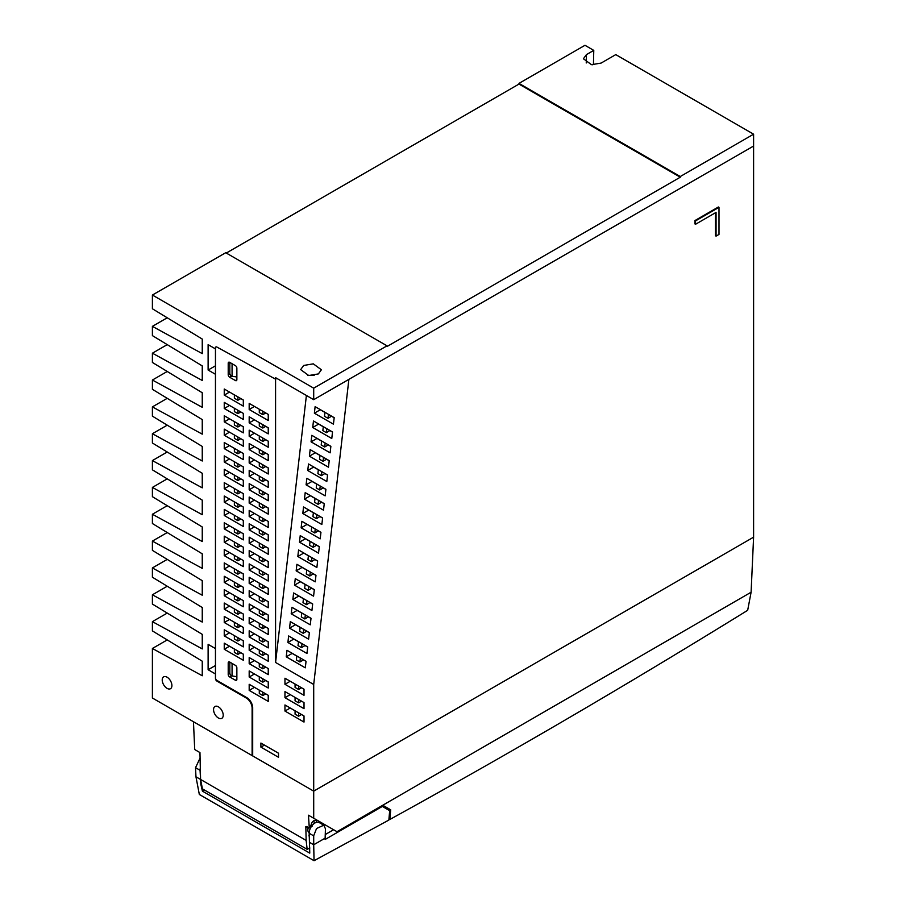 <?xml version="1.0" encoding="UTF-8"?>
<svg xmlns="http://www.w3.org/2000/svg" width="906" height="906" viewBox="0 0 906 906"><rect width="100%" height="100%" fill="white"/><g stroke="black" fill="none" stroke-linecap="round" stroke-linejoin="round"><path stroke-width="1.36" d="M167.066 677.19A6.84 3.952 -120 0 0 163.646 676.85A6.84 3.952 -120 0 0 162.593 682.343A6.84 3.952 -120 0 0 167.066 688.367A6.84 3.952 -120 0 0 170.487 688.707A6.84 3.952 -120 0 0 171.54 683.226A6.84 3.952 -120 0 0 167.066 677.19M218.391 706.827A6.84 3.952 -120 0 0 214.96 706.487A6.84 3.952 -120 0 0 213.918 711.969A6.84 3.952 -120 0 0 218.391 717.994A6.84 3.952 -120 0 0 221.811 718.333A6.84 3.952 -120 0 0 222.853 712.852A6.84 3.952 -120 0 0 218.391 706.827M307.632 375.344L314.167 375.401M303.691 365.458L313.317 363.85L321.392 369.773L318.357 373.929L308.742 375.526L300.656 369.614L303.691 365.458M217.508 680.746L216.919 681.086A2.072 1.2 60 0 1 215.458 678.549L215.537 678.492M275.571 662.467L313.703 684.472L348.889 379.365L313.703 399.682L275.571 377.666L275.571 379.161L276.862 378.414L275.571 379.161L275.571 662.467L306.398 395.469M313.703 399.682L313.703 388.164L387.021 345.832L225.719 252.717L152.401 295.039L152.401 308.776L202.253 339.059L202.253 353.623L152.401 326.353L152.401 335.616L202.253 365.911L202.253 380.475L152.401 353.193L152.401 362.457L202.253 392.751L202.253 407.315L152.401 380.033L152.401 389.308L202.253 419.603L202.253 434.155L152.401 406.885L152.401 416.148L202.253 446.443L202.253 461.007L152.401 433.725L152.401 443L202.253 473.283L202.253 487.847L152.401 460.576L152.401 469.84L202.253 500.135L202.253 514.699L152.401 487.417L152.401 496.681L202.253 526.975L202.253 541.539L152.401 514.257L152.401 523.532L202.253 553.826L202.253 568.379L152.401 541.109L152.401 550.372L202.253 580.667L202.253 595.231L152.401 567.949L152.401 577.224L202.253 607.507L202.253 622.071L152.401 594.8L152.401 604.064L202.253 634.359L202.253 648.923L152.401 621.641L152.401 630.904L202.253 661.199L202.253 675.763L152.401 648.481L152.401 698.016L252.117 755.593L252.695 755.253M313.703 388.164L152.401 295.039M387.021 345.832L387.021 346.511L680.281 177.202L680.281 176.523L753.599 134.19L615.774 54.62L601.108 63.08L591.482 64.688L583.407 58.765L586.442 54.609L593.77 50.385L584.97 45.3L518.979 83.397L680.281 176.523M593.77 50.385L593.453 64.19L592.422 64.779M226.307 253.046L518.979 84.077L518.979 83.397M518.979 84.077L680.281 177.202M313.703 684.472L313.703 791.142L753.599 537.167L753.599 146.047L348.584 379.535L753.599 146.047L753.599 134.19M167.236 317.78L152.401 326.353M167.236 344.631L152.401 353.193M167.236 371.471L152.401 380.033M167.236 398.323L152.401 406.885M167.236 425.163L152.401 433.725M167.236 452.003L152.401 460.576M167.236 478.855L152.401 487.417M167.236 505.695L152.401 514.257M167.236 532.547L152.401 541.109M167.236 559.387L152.401 567.949M167.236 586.227L152.401 594.8M167.236 613.079L152.401 621.641M167.236 639.919L152.401 648.481M222.785 683.792L222.785 684.472M234.518 691.244L235.107 690.904M216.919 681.086L246.251 698.016L246.828 697.677L216.919 680.406A2.072 1.2 -120 0 1 215.458 677.869L215.458 347.915A2.072 1.2 60 0 1 216.885 347.043L275.571 379.161L216.885 347.043A2.072 1.2 -120 0 0 215.458 347.915L215.458 348.889L208.12 344.654L208.12 370.044L215.458 374.28L215.458 648.583L208.12 644.347L208.12 669.738L215.458 673.973L215.458 678.549M246.251 698.016A8.29 4.79 60 0 1 252.117 708.175L252.117 755.593M215.458 365.82L208.12 370.044M215.458 665.514L208.12 669.738M236.862 676.691L232.072 675.955L232.072 663.418M230.407 662.467A2.072 1.2 -120 0 0 229.818 663.475L229.818 672.965A2.072 1.2 -120 0 0 231.29 675.502L232.072 675.955M236.862 376.998L232.072 376.262L232.072 363.725M230.407 362.774A2.072 1.2 -120 0 0 229.818 363.782L229.818 373.261A2.072 1.2 -120 0 0 231.29 375.809L232.072 376.262M718.99 207.338L695.536 220.883L695.536 224.269L716.057 212.412L716.057 236.115L718.99 234.428L718.99 207.338L718.401 206.998L694.947 220.543L694.947 223.929L695.536 223.589M716.057 236.115L715.48 235.786L715.48 212.751M695.536 224.269L694.947 223.929M695.536 220.883L694.947 220.543M328.482 414.359L328.029 418.323L324.507 416.296L324.971 412.332M315.118 406.647L334.189 417.655L333.431 424.178L314.371 413.181L315.118 406.647M331.596 416.16L328.029 418.323M334.167 417.768L331.585 416.273M324.96 412.445L320.294 409.761L314.371 413.181M326.828 428.697L326.375 432.66L322.853 430.622L323.317 426.658M313.465 420.973L332.525 431.981L331.777 438.515L312.717 427.507L313.465 420.973M329.943 430.486L326.375 432.66M332.513 432.105L329.931 430.61M323.295 426.783L318.64 424.087L312.717 427.507M330.871 446.318L330.124 452.841L311.064 441.845L311.811 435.31L330.871 446.318M325.175 443.023L324.722 446.986L321.2 444.959L321.653 440.995M328.289 444.823L324.722 446.986M330.86 446.432L328.278 444.937M321.641 441.109L316.987 438.413L311.064 441.845M329.218 460.644L328.47 467.179L309.399 456.171L310.158 449.636L329.218 460.644M323.521 457.36L323.068 461.324L319.546 459.285L319.999 455.322M326.636 459.149L323.068 461.324M329.206 460.758L326.624 459.274M319.988 455.446L315.333 452.751L309.399 456.171M327.564 474.982L326.817 481.505L307.746 470.508L308.504 463.974L327.564 474.982M321.868 471.686L321.415 475.65L317.893 473.623L318.346 469.659M324.982 473.487L321.415 475.65M327.553 475.095L324.96 473.6M318.334 469.772L313.669 467.077L307.746 470.508M325.911 489.308L325.152 495.842L306.092 484.835L306.851 478.3L325.911 489.308M320.214 486.024L319.75 489.987L316.239 487.949L316.692 483.985M323.329 487.813L319.75 489.987M325.9 489.421L323.306 487.938M316.681 484.11L312.015 481.414L306.092 484.835M324.257 503.645L323.499 510.169L304.439 499.161L305.197 492.638L324.257 503.645M318.561 500.35L318.097 504.314L314.586 502.286L315.039 498.323M321.664 502.151L318.097 504.314M324.246 503.759L321.653 502.264M315.028 498.436L310.362 495.741L304.439 499.161M322.604 517.972L321.845 524.506L302.785 513.498L303.544 506.964L322.604 517.972M316.907 514.687L316.443 518.651L312.921 516.613L313.385 512.649M320.011 516.477L316.443 518.651M322.593 518.085L319.999 516.601M313.374 512.773L308.708 510.078L302.785 513.498M320.95 532.309L320.192 538.832L301.132 527.824L301.879 521.301L320.95 532.309M315.243 529.013L314.79 532.977L311.268 530.95L311.732 526.986M318.357 530.814L314.79 532.977M320.928 532.422L318.346 530.927M311.721 527.099L307.055 524.404L301.132 527.824M319.286 546.635L318.538 553.17L299.478 542.162L300.226 535.627L319.286 546.635M313.589 543.351L313.136 547.315L309.614 545.276L310.079 541.312M316.704 545.14L313.136 547.315M319.274 546.748L316.692 545.253M310.056 541.426L305.401 538.742L299.478 542.162M317.632 560.973L316.885 567.496L297.825 556.488L298.572 549.965L317.632 560.973M311.936 557.677L311.483 561.641L307.961 559.614L308.414 555.65M315.05 559.478L311.483 561.641M317.621 561.086L315.039 559.591M308.402 555.763L303.748 553.068L297.825 556.488M315.979 575.299L315.231 581.833L296.16 570.825L296.919 564.291L315.979 575.299M310.282 572.014L309.829 575.978L306.307 573.94L306.76 569.976M313.397 573.804L309.829 575.978M315.968 575.412L313.385 573.917M306.749 570.089L302.094 567.405L296.16 570.825M314.325 589.625L313.578 596.159L294.507 585.151L295.265 578.628L314.325 589.625M308.629 586.341L308.176 590.304L304.654 588.277L305.107 584.313M311.743 588.141L308.176 590.304M314.314 589.749L311.721 588.254M305.096 584.427L300.43 581.731L294.507 585.151M312.672 603.962L311.913 610.497L292.853 599.489L293.612 592.954L312.672 603.962M306.975 600.678L306.511 604.642L303 602.603L303.453 598.64M310.09 602.467L306.511 604.642M312.661 604.076L310.067 602.581M303.442 598.753L298.776 596.069L292.853 599.489M311.018 618.288L310.26 624.823L291.2 613.815L291.959 607.292L311.018 618.288M305.322 615.004L304.858 618.968L301.347 616.941L301.8 612.977M308.425 616.805L304.858 618.968M311.007 618.413L308.414 616.918M301.789 613.09L297.123 610.395L291.2 613.815M309.365 632.626L308.606 639.16L289.546 628.152L290.305 621.618L309.365 632.626M303.669 629.33L303.204 633.305L299.682 631.267L300.146 627.303M306.772 631.131L303.204 633.305M309.354 632.739L306.76 631.244M300.135 627.416L295.469 624.732L289.546 628.152M307.712 646.952L306.953 653.486L287.893 642.479L288.64 635.955L307.712 646.952M302.004 643.668L301.551 647.631L298.029 645.604L298.493 641.641M305.118 645.468L301.551 647.631M307.689 647.077L305.107 645.582M298.482 641.754L293.816 639.058L287.893 642.479M300.35 657.994L299.897 661.969L296.375 659.93L296.84 655.967M305.571 661.018L303.521 659.874L299.897 661.969M286.987 650.282L306.047 661.289L305.299 667.824L286.239 656.816L286.987 650.282M296.817 656.08L292.162 653.396L286.239 656.816M336.67 831.504L308.459 815.207L337.009 831.697L751.097 592.23L753.599 537.167L313.703 791.142L252.695 755.921L252.695 707.835A8.29 4.79 -120 0 0 246.828 697.677M229.682 662.037A2.072 1.2 -120 0 0 228.64 661.935A2.072 1.2 -120 0 0 228.21 662.886L228.21 674.404A2.072 1.2 -120 0 0 229.682 676.941L235.401 680.236A2.072 1.2 -120 0 0 236.432 680.338A2.072 1.2 -120 0 0 236.862 679.398L236.862 667.881A2.072 1.2 -120 0 0 235.401 665.344L229.682 662.037L228.21 662.886M228.21 374.71A2.072 1.2 -120 0 0 229.682 377.247L235.401 380.543A2.072 1.2 -120 0 0 236.432 380.645A2.072 1.2 -120 0 0 236.862 379.705L236.862 368.187A2.072 1.2 -120 0 0 235.401 365.65L229.682 362.343A2.072 1.2 -120 0 0 228.64 362.241A2.072 1.2 -120 0 0 228.21 363.193L228.21 374.71L229.875 373.748M243.318 406.115L243.318 400.022L224.246 389.014L224.246 395.107L243.318 406.115M240.826 398.583L237.893 400.271L234.371 398.244L234.371 394.857M237.893 396.885L237.893 400.271M229.535 392.06L224.246 395.107M268.244 420.509L268.244 414.404L249.184 403.408L249.184 409.501L268.244 420.509M265.752 412.966L262.819 414.665L259.297 412.638L259.297 409.252M262.819 411.279L262.819 414.665M254.461 406.454L249.184 409.501M243.318 419.489L243.318 413.396L224.246 402.389L224.246 408.481L243.318 419.489M237.893 410.259L237.893 413.646L234.371 411.618L234.371 408.232M240.826 411.958L237.893 413.646M229.535 405.435L224.246 408.481M243.318 446.239L243.318 440.146L224.246 429.138L224.246 435.231L243.318 446.239M237.893 437.009L237.893 440.395L234.371 438.368L234.371 434.982M240.826 438.708L237.893 440.395M229.535 432.185L224.246 435.231M268.244 460.633L268.244 454.54L249.184 443.532L249.184 449.625L268.244 460.633M262.819 451.403L262.819 454.789L259.297 452.762L259.297 449.376M265.752 453.102L262.819 454.789M254.461 446.579L249.184 449.625M243.318 486.375L243.318 480.271L224.246 469.274L224.246 475.367L243.318 486.375M237.893 477.145L237.893 480.531L234.371 478.493L234.371 475.106M240.826 478.832L237.893 480.531M229.535 472.32L224.246 475.367M268.244 500.758L268.244 494.665L249.184 483.657L249.184 489.761L268.244 500.758M262.819 491.539L262.819 494.925L259.297 492.887L259.297 489.5M265.752 493.226L262.819 494.925M254.461 486.715L249.184 489.761M243.318 526.499L243.318 520.406L224.246 509.399L224.246 515.491L243.318 526.499M237.893 517.269L237.893 520.656L234.371 518.628L234.371 515.242M240.826 518.968L237.893 520.656M229.535 512.445L224.246 515.491M268.244 540.893L268.244 534.8L249.184 523.793L249.184 529.885L268.244 540.893M262.819 531.663L262.819 535.05L259.297 533.022L259.297 529.636M265.752 533.351L262.819 535.05M254.461 526.839L249.184 529.885M243.318 566.624L243.318 560.531L224.246 549.523L224.246 555.627L243.318 566.624M237.893 557.405L237.893 560.791L234.371 558.753L234.371 555.367M240.826 559.093L237.893 560.791M229.535 552.569L224.246 555.627M268.244 581.018L268.244 574.925L249.184 563.917L249.184 570.01L268.244 581.018M262.819 571.788L262.819 575.174L259.297 573.147L259.297 569.761M265.752 573.487L262.819 575.174M254.461 566.963L249.184 570.01M243.318 606.76L243.318 600.655L224.246 589.659L224.246 595.752L243.318 606.76M237.893 597.53L237.893 600.916L234.371 598.889L234.371 595.491M240.826 599.217L237.893 600.916M229.535 592.705L224.246 595.752M268.244 621.154L268.244 615.049L249.184 604.042L249.184 610.146L268.244 621.154M262.819 611.924L262.819 615.31L259.297 613.271L259.297 609.885M265.752 613.611L262.819 615.31M254.461 607.099L249.184 610.146M243.318 646.884L243.318 640.791L224.246 629.783L224.246 635.876L243.318 646.884M237.893 637.654L237.893 641.04L234.371 639.013L234.371 635.627M240.826 639.353L237.893 641.04M229.535 632.83L224.246 635.876M268.244 661.278L268.244 655.185L249.184 644.177L249.184 650.27L268.244 661.278M262.819 652.048L262.819 655.434L259.297 653.407L259.297 650.021M265.752 653.747L262.819 655.434M254.461 647.224L249.184 650.27M243.318 432.864L243.318 426.771L224.246 415.763L224.246 421.856L243.318 432.864M237.893 423.634L237.893 427.02L234.371 424.993L234.371 421.607M240.826 425.333L237.893 427.02M229.535 418.81L224.246 421.856M268.244 701.403L268.244 695.31L249.184 684.302L249.184 690.395L268.244 701.403M262.819 692.173L262.819 695.559L265.752 693.871M262.819 695.559L259.297 693.532L259.297 690.145M254.461 687.348L249.184 690.395M243.318 473L243.318 466.896L224.246 455.888L224.246 461.992L243.318 473M237.893 463.77L237.893 467.156L234.371 465.118L234.371 461.732M240.826 465.458L237.893 467.156M229.535 458.946L224.246 461.992M268.244 433.883L268.244 427.791L249.184 416.783L249.184 422.875L268.244 433.883M262.819 424.654L262.819 428.04L259.297 426.013L259.297 422.626M265.752 426.352L262.819 428.04M254.461 419.829L249.184 422.875M243.318 459.614L243.318 453.521L224.246 442.513L224.246 448.617L243.318 459.614M237.893 450.395L237.893 453.781L234.371 451.743L234.371 448.357M240.826 452.083L237.893 453.781M229.535 445.559L224.246 448.617M268.244 474.008L268.244 467.915L249.184 456.907L249.184 463L268.244 474.008M262.819 464.778L262.819 468.164L259.297 466.137L259.297 462.751M265.752 466.477L262.819 468.164M254.461 459.954L249.184 463M243.318 499.75L243.318 493.657L224.246 482.649L224.246 488.742L243.318 499.75M237.893 490.52L237.893 493.906L234.371 491.879L234.371 488.493M240.826 492.207L237.893 493.906M229.535 485.695L224.246 488.742M268.244 514.144L268.244 508.04L249.184 497.043L249.184 503.136L268.244 514.144M262.819 504.914L262.819 508.3L259.297 506.261L259.297 502.875M265.752 506.601L262.819 508.3M254.461 500.089L249.184 503.136M243.318 539.874L243.318 533.781L224.246 522.773L224.246 528.866L243.318 539.874M237.893 530.644L237.893 534.03L234.371 532.003L234.371 528.617M240.826 532.343L237.893 534.03M229.535 525.82L224.246 528.866M268.244 554.268L268.244 548.175L249.184 537.167L249.184 543.26L268.244 554.268M262.819 545.038L262.819 548.424L259.297 546.397L259.297 543.011M265.752 546.737L262.819 548.424M254.461 540.214L249.184 543.26M243.318 579.999L243.318 573.906L224.246 562.898L224.246 569.002L243.318 579.999M237.893 570.78L237.893 574.166L234.371 572.128L234.371 568.741M240.826 572.467L237.893 574.166M229.535 565.956L224.246 569.002M268.244 594.393L268.244 588.3L249.184 577.292L249.184 583.385L268.244 594.393M262.819 585.163L262.819 588.549L259.297 586.522L259.297 583.136M265.752 586.862L262.819 588.549M254.461 580.338L249.184 583.385M243.318 620.134L243.318 614.042L224.246 603.034L224.246 609.126L243.318 620.134M237.893 610.904L237.893 614.291L234.371 612.263L234.371 608.877M240.826 612.603L237.893 614.291M229.535 606.08L224.246 609.126M268.244 634.528L268.244 628.424L249.184 617.428L249.184 623.521L268.244 634.528M262.819 625.299L262.819 628.685L259.297 626.646L259.297 623.26M265.752 626.986L262.819 628.685M254.461 620.474L249.184 623.521M243.318 660.259L243.318 654.166L224.246 643.158L224.246 649.251L243.318 660.259M237.893 651.029L237.893 654.415L240.826 652.728M237.893 654.415L234.371 652.388L234.371 649.002M229.535 646.205L224.246 649.251M268.244 674.653L268.244 668.56L249.184 657.552L249.184 663.645L268.244 674.653M262.819 665.423L262.819 668.809L259.297 666.782L259.297 663.396M265.752 667.122L262.819 668.809M254.461 660.599L249.184 663.645M268.244 447.258L268.244 441.165L249.184 430.157L249.184 436.25L268.244 447.258M262.819 438.028L262.819 441.415L259.297 439.387L259.297 436.001M265.752 439.727L262.819 441.415M254.461 433.204L249.184 436.25M268.244 487.383L268.244 481.29L249.184 470.282L249.184 476.386L268.244 487.383M262.819 478.164L262.819 481.55L259.297 479.512L259.297 476.126M265.752 479.852L262.819 481.55M254.461 473.328L249.184 476.386M243.318 513.124L243.318 507.032L224.246 496.024L224.246 502.117L243.318 513.124M237.893 503.895L237.893 507.281L234.371 505.254L234.371 501.867M240.826 505.593L237.893 507.281M229.535 499.07L224.246 502.117M268.244 527.519L268.244 521.414L249.184 510.418L249.184 516.511L268.244 527.519M262.819 518.289L262.819 521.675L259.297 519.636L259.297 516.25M265.752 519.976L262.819 521.675M254.461 513.464L249.184 516.511M243.318 553.249L243.318 547.156L224.246 536.148L224.246 542.241L243.318 553.249M237.893 544.019L237.893 547.405L234.371 545.378L234.371 541.992M240.826 545.718L237.893 547.405M229.535 539.195L224.246 542.241M268.244 567.643L268.244 561.55L249.184 550.542L249.184 556.635L268.244 567.643M262.819 558.413L262.819 561.799L259.297 559.772L259.297 556.386M265.752 560.112L262.819 561.799M254.461 553.589L249.184 556.635M243.318 593.385L243.318 587.281L224.246 576.284L224.246 582.377L243.318 593.385M237.893 584.155L237.893 587.541L234.371 585.503L234.371 582.116M240.826 585.842L237.893 587.541M229.535 579.33L224.246 582.377M268.244 607.767L268.244 601.675L249.184 590.667L249.184 596.771L268.244 607.767M262.819 598.549L262.819 601.935L259.297 599.897L259.297 596.51M265.752 600.236L262.819 601.935M254.461 593.713L249.184 596.771M243.318 633.509L243.318 627.416L224.246 616.408L224.246 622.501L243.318 633.509M237.893 624.279L237.893 627.665L234.371 625.638L234.371 622.252M240.826 625.978L237.893 627.665M229.535 619.455L224.246 622.501M268.244 647.903L268.244 641.81L249.184 630.803L249.184 636.895L268.244 647.903M262.819 638.673L262.819 642.06L259.297 640.032L259.297 636.646M265.752 640.361L262.819 642.06M254.461 633.849L249.184 636.895M268.244 688.028L268.244 681.935L249.184 670.927L249.184 677.02L268.244 688.028M262.819 678.798L262.819 682.184L259.297 680.157L259.297 676.771M265.752 680.497L262.819 682.184M254.461 673.973L249.184 677.02M304.02 695.31L304.02 689.217L284.96 678.209L284.96 684.302L304.02 695.31M301.528 687.779L298.595 689.466L295.073 687.439L295.073 684.053M298.595 686.08L298.595 689.466M290.237 681.255L284.96 684.302M304.02 708.685L304.02 702.592L284.96 691.584L284.96 697.677L304.02 708.685M298.595 699.455L298.595 702.841L295.073 700.814L295.073 697.427M301.528 701.153L298.595 702.841M290.237 694.63L284.96 697.677M304.02 722.059L304.02 715.967L284.96 704.959L284.96 711.051L304.02 722.059M298.595 712.829L298.595 716.216L301.528 714.528M298.595 716.216L295.073 714.188L295.073 710.802M290.237 708.005L284.96 711.051M260.905 747.122L278.504 757.28L278.504 753.214L260.905 743.056L260.905 747.122L264.427 745.094M308.459 815.207L309.286 827.914A9.536 5.504 120 0 1 311.143 824.856L312.128 826.249M311.177 824.766A3.839 2.22 -60 0 1 313.838 820.745L313.838 820.745A3.839 2.22 -60 0 1 316.545 822.297M311.211 824.619A2.174 1.257 120 0 0 311.573 825.083A2.174 1.257 120 0 0 312.513 825.049M307.145 849.33L202.446 788.877L200.577 779.454L306.149 840.406L307.145 849.33L309.909 848.005M200.577 779.454L199.954 752.569L194.722 749.545L193.454 721.72L313.703 791.142L313.703 818.231M309.184 832.625L309.003 832.523A5.595 3.228 -60 0 1 308.165 827.971L305.832 826.623L306.149 840.406M311.064 824.902L312.004 826.385L309.614 827.257M313.725 823.86A2.174 1.257 120 0 0 313.748 821.312A2.174 1.257 120 0 0 313.159 821.221M385.254 808.107L386.613 807.461L390.713 809.828L382.796 805.253L337.009 831.697M386.613 807.461L382.796 805.253M306.783 826.476L308.753 828.027M240.384 694.63L240.973 694.29M194.722 749.545L199.954 752.569M388.957 818.967L389.829 819.477C508.753 753.985 628.028 684.257 747.677 610.304L751.097 592.23M389.829 819.477L390.713 809.828M386.964 807.654L386.771 808.99M386.115 807.699L386.896 808.152M309.376 842.274L313.703 844.766L313.703 835.717L316.556 828.492L323.816 825.207L319.172 822.535A8.29 4.79 120 0 0 312.785 824.754A8.29 4.79 120 0 0 309.161 833.101A8.29 4.79 120 0 0 309.173 833.271L309.761 853.124L202.423 791.153L200.838 784.256L200.067 770.293A8.29 4.79 -60 0 1 200.305 768.062M323.816 825.207L325.435 828.775L325.095 839.488L382.343 806.431L389.693 810.666L388.855 820.066L314.054 860.7L313.703 844.766L325.22 838.118M204.484 790.066A7772.472 4487.463 -60 0 1 202.423 791.153M333.601 829.726L325.299 834.517M381.551 805.978L382.343 806.431M200.079 758.062L195.537 767.676L195.956 776.793L199.331 794.471L314.054 860.7M200.283 779.285L195.956 776.793M309.206 834.868A1.438 0.827 120 0 0 309.003 835.694A1.438 0.827 120 0 0 309.24 836.317M586.442 54.609L586.25 62.967M252.117 708.175L252.695 707.835M229.875 673.441L228.21 674.404M231.732 675.751L229.682 676.941M236.862 679.398L235.401 680.236M231.732 376.058L229.682 377.247M236.862 379.705L235.401 380.543M229.682 362.343L228.21 363.193M309.173 833.271L313.703 835.887M200.067 770.293L195.537 767.676"/></g></svg>
